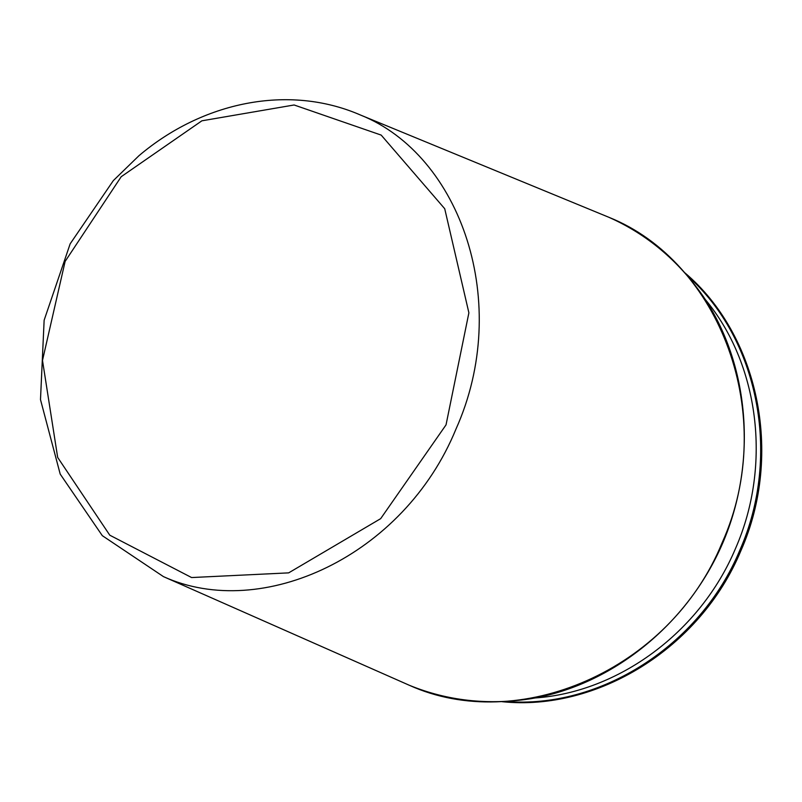 <?xml version="1.0" encoding="UTF-8"?>
<svg xmlns="http://www.w3.org/2000/svg" width="802" height="802" viewBox="0 0 802 802"><rect width="100%" height="100%" fill="white"/><g stroke="black" fill="none" stroke-linecap="round" stroke-linejoin="round"><path stroke-width="1.2" d="M535.155 697.961C617.831 692.296 700.176 632.788 735.554 548.408C772.416 464.328 758.522 363.246 705.229 299.427M455.957 429.12C512.257 303.557 461.2 155.267 360.439 115.007C288.369 83.649 202.114 102.075 138.926 155.738L113.353 180.58L70.165 243.818L44.14 320.219L40.491 399.596L60.2 474.092L102.305 535.666L163.448 576.618C261.993 621.39 403.967 556.147 455.957 429.12M446.032 424.87L468.889 312.82L444.719 208.72L381.191 135.097L294.113 104.982L201.883 120.811L121.202 176.711L65.132 261.392L42.496 360.419L57.674 457.431L109.784 535.195L191.598 577.55L288.66 572.869L380.669 518.653L446.032 424.87M399.937 681.129L409.371 685.299C517.44 734.311 669.54 671.685 722.141 542.713C779.464 415.386 719.504 261.572 609.059 217.372L599.515 213.442M506.192 701.489C598.914 709.048 699.705 646.743 739.825 550.242C782.211 454.363 757.569 337.963 687.735 276.078M163.448 576.618L409.371 685.299C447.616 700.888 488.187 705.349 531.084 698.682C611.625 685.199 687.525 624.979 722.772 542.984C758 460.629 749.088 363.707 702.933 295.988C678.061 260.409 646.773 234.204 609.059 217.372L360.439 115.007M502.082 701.69C596.337 711.574 700.096 648.998 740.908 550.703C784.115 453.08 757.609 334.354 685.038 272.971"/></g></svg>
